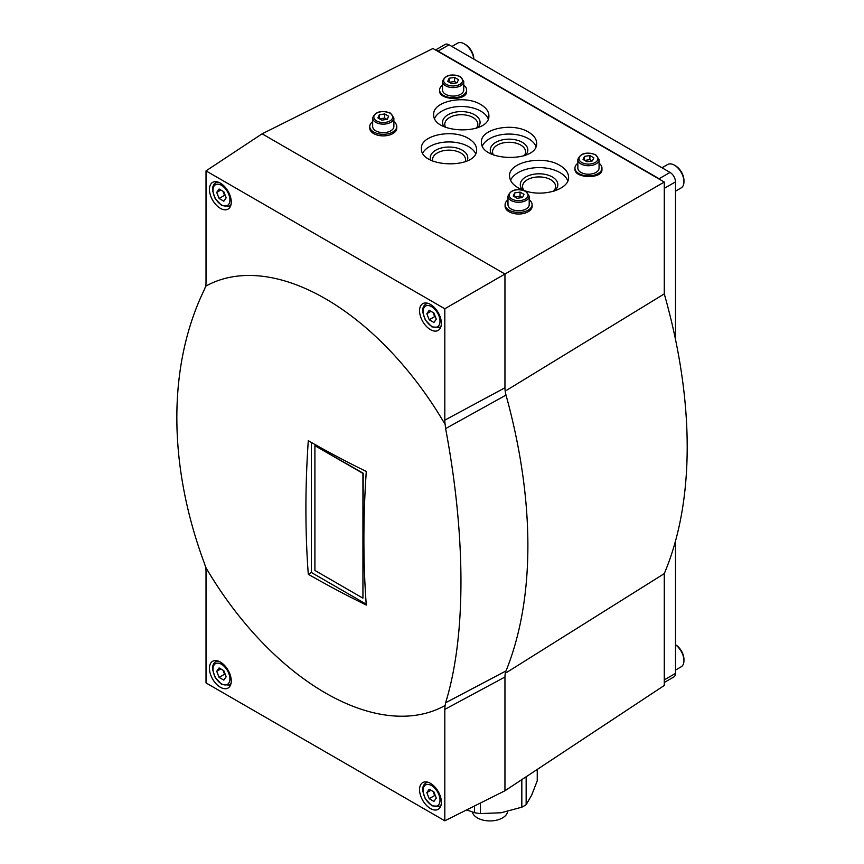 <?xml version="1.0" encoding="UTF-8"?>
<svg xmlns="http://www.w3.org/2000/svg" width="864" height="864" viewBox="0 0 864 864"><rect width="100%" height="100%" fill="white"/><g stroke="black" fill="none" stroke-linecap="round" stroke-linejoin="round"><path stroke-width="1.3" d="M506.844 672.322L664.276 573.62L664.276 685.465L504.954 790.765L504.954 677.009A23.155 13.37 -120 0 1 506.023 670.928A476.96 275.378 -120 0 0 506.023 395.086A23.155 13.37 -120 0 1 504.954 387.774L504.954 274.028L262.105 133.823L206.021 170.888L444.809 308.761L664.276 182.045L432.961 48.503L262.105 133.823M444.809 308.761L444.809 420.163A26.028 15.023 -120 0 0 445.165 424.494L445.619 428.587C466.128 537.559 465.998 636.736 445.619 702.767L445.165 705.467A26.028 15.023 -120 0 0 444.809 709.398L444.809 820.8L206.021 682.938L206.021 571.536A26.028 15.023 -120 0 0 205.664 567.194L204.466 563.533C167.519 464.054 167.756 364.824 204.466 289.364L205.664 286.222A26.028 15.023 -120 0 0 206.021 282.301L206.021 170.888M444.809 820.8L504.954 790.765M664.276 573.62A468.806 270.67 -120 0 0 664.276 293.9L506.79 390.161M664.276 293.9L664.276 182.045M439.603 89.964L439.603 90.882C438.955 100.526 467.273 101.099 466.625 91.422L466.625 89.964A13.511 7.798 180 0 1 453.114 97.762A13.511 7.798 180 0 1 439.603 89.964A13.511 7.798 180 0 1 442.498 85.136M574.949 168.102L574.949 169.02C574.301 178.675 602.618 179.237 601.96 169.56L601.96 168.102A13.511 7.798 180 0 1 588.46 175.9A13.511 7.798 180 0 1 574.949 168.102A13.511 7.798 180 0 1 577.843 163.274M524.988 190.825C543.499 197.316 569.408 189.248 568.588 177.25C568.458 172.735 565.574 168.804 559.937 165.445C542.905 154.699 508.388 161.968 509.544 176.062C509.857 181.872 514.274 186.538 522.796 190.058M468.526 138.521C452.606 128.477 420.347 135.27 421.427 148.435C420.098 168.156 477.943 169.322 476.615 149.548C476.485 145.336 473.796 141.653 468.526 138.521M480.805 104.555C464.886 94.511 432.626 101.304 433.706 114.48C432.378 134.201 490.223 135.367 488.894 115.592C488.765 111.37 486.076 107.698 480.805 104.555M528.563 132.127C512.633 122.083 480.384 128.876 481.464 142.042C480.125 161.762 537.98 162.929 536.641 143.154C536.522 138.942 533.822 135.259 528.563 132.127M430.466 808.564A15.433 8.91 -120 0 0 438.188 809.33A15.433 8.91 -120 0 0 438.188 791.5A15.433 8.91 -120 0 0 422.744 782.59A15.433 8.91 -120 0 0 420.379 794.956A15.433 8.91 -120 0 0 430.466 808.564M205.664 567.194A241.412 139.385 -120 0 0 325.415 692.96A241.412 139.385 -120 0 0 445.165 705.467M220.363 687.258A15.433 8.91 -120 0 0 228.074 688.025A15.433 8.91 -120 0 0 228.074 670.194A15.433 8.91 -120 0 0 212.641 661.284A15.433 8.91 -120 0 0 210.276 673.661A15.433 8.91 -120 0 0 220.363 687.258M445.165 424.494A241.412 139.385 -120 0 0 205.664 286.222M366.282 471.463A992.304 572.908 120 0 0 366.282 605.059A992.228 572.854 180 0 1 308.286 574.268A995.587 574.808 -60 0 1 308.286 440.672A992.228 572.854 0 0 0 366.282 471.463M220.363 208.343A15.433 8.91 -120 0 0 228.074 209.099A15.433 8.91 -120 0 0 228.074 191.279A15.433 8.91 -120 0 0 212.641 182.369A15.433 8.91 -120 0 0 210.276 194.735A15.433 8.91 -120 0 0 220.363 208.343M430.466 329.638A15.433 8.91 -120 0 0 438.188 330.404A15.433 8.91 -120 0 0 438.188 312.584A15.433 8.91 -120 0 0 422.744 303.674A15.433 8.91 -120 0 0 420.379 316.04A15.433 8.91 -120 0 0 430.466 329.638M433.922 313.049L429.192 310.316L426.827 313.675L429.192 319.766L433.922 322.499L436.288 319.14L433.922 313.049M223.819 191.743L219.089 189.011L216.724 192.38L219.089 198.472L223.819 201.193L226.174 197.834L223.819 191.743M223.819 670.658L219.089 667.937L216.724 671.296L219.089 677.387L223.819 680.119L226.174 676.75L223.819 670.658M433.922 791.964L429.192 789.242L426.827 792.601L429.192 798.692L433.922 801.414L436.288 798.055L433.922 791.964M430.92 311.321L426.827 313.675M433.08 312.563L434.657 316.624L429.192 319.766M434.657 316.624L435.499 317.11M430.92 790.236L426.827 792.601M433.08 791.478L434.657 795.539L429.192 798.692M434.657 795.539L435.499 796.025M220.817 668.93L216.724 671.296M222.966 670.172L224.543 674.233L219.089 677.387M224.543 674.233L225.385 674.719M220.817 190.015L216.724 192.38M222.966 191.257L224.543 195.318L219.089 198.472M224.543 195.318L225.385 195.804M311.364 442.433L311.364 572.486L308.286 574.268M311.364 572.486L366.217 604.163M362.934 598.169L363.204 473.234L314.906 445.673L362.934 473.396L362.934 598.169L314.906 570.445L314.906 445.673M521.824 779.609L521.824 807.192A48.233 27.853 0 0 0 526.154 804.686L531.695 795.107L537.246 780.797L537.246 769.424M526.154 804.686L526.154 776.747M474.53 805.95L474.53 812.678A48.233 27.853 0 0 0 480.449 813.586L480.449 803.002M521.824 807.192L501.142 812.754L480.449 813.586M474.53 812.678L466.625 809.903M472.36 812.02A17.755 10.249 0 0 0 477.403 817.916A17.755 10.249 0 0 0 496.076 820.292A17.755 10.249 0 0 0 507.643 811.501M482.36 145.951A27.594 15.93 180 0 1 501.833 134.611A27.594 15.93 180 0 1 528.563 138.726A27.594 15.93 180 0 1 535.972 146.502M491.8 154.246A18.77 10.832 180 0 1 498.528 141.016A18.77 10.832 180 0 1 522.32 142.322A18.77 10.832 180 0 1 525.388 155.315M493.452 154.969A16.524 9.547 180 0 1 492.523 151.816A16.524 9.547 180 0 1 502.729 143.003A16.524 9.547 180 0 1 520.733 145.066A16.524 9.547 180 0 1 525.582 151.816A16.524 9.547 180 0 1 524.07 155.801M434.603 118.39A27.594 15.93 180 0 1 454.075 107.039A27.594 15.93 180 0 1 480.805 111.154A27.594 15.93 180 0 1 488.225 118.94M444.042 126.684A18.77 10.832 180 0 1 450.781 113.443A18.77 10.832 180 0 1 474.574 114.75A18.77 10.832 180 0 1 477.641 127.753M445.694 127.397A16.524 9.547 180 0 1 444.776 124.243A16.524 9.547 180 0 1 454.972 115.43A16.524 9.547 180 0 1 472.986 117.504A16.524 9.547 180 0 1 477.824 124.243A16.524 9.547 180 0 1 476.312 128.228M422.701 153.079A27.594 15.93 180 0 1 468.526 146.599A27.594 15.93 180 0 1 475.621 153.619M430.65 160.099A18.77 10.832 180 0 1 440.078 148.338A18.77 10.832 180 0 1 462.294 150.196A18.77 10.832 180 0 1 466.97 161.028M432.659 161.039A16.524 9.547 180 0 1 432.497 159.689A16.524 9.547 180 0 1 442.692 150.876A16.524 9.547 180 0 1 460.706 152.95A16.524 9.547 180 0 1 465.545 159.689A16.524 9.547 180 0 1 465.145 161.795M510.527 180.284A29.516 17.042 180 0 1 531.382 168.188A29.516 17.042 180 0 1 559.937 172.595A29.516 17.042 180 0 1 567.853 180.878M522.806 190.058A18.77 10.832 180 0 1 527.645 176.04A18.77 10.832 180 0 1 552.334 176.98A18.77 10.832 180 0 1 554.137 191.106M524.027 190.436A16.524 9.547 180 0 1 522.536 186.473A16.524 9.547 180 0 1 532.742 177.66A16.524 9.547 180 0 1 550.757 179.723A16.524 9.547 180 0 1 555.595 186.473A16.524 9.547 180 0 1 553.262 191.365M529.211 199.832A13.511 7.798 180 0 1 532.105 204.649L532.105 206.226A13.511 7.798 180 0 1 518.605 214.024A13.511 7.798 180 0 1 505.094 206.226L505.094 204.649A13.511 7.798 180 0 1 507.989 199.832M532.105 204.649A13.511 7.798 180 0 1 518.605 212.447A13.511 7.798 180 0 1 505.094 204.649M529.211 204.649A10.616 6.124 180 0 1 518.605 210.773A10.616 6.124 180 0 1 507.989 204.649L507.989 196.139A10.616 6.124 180 0 0 518.605 202.273A10.616 6.124 180 0 0 529.211 196.139L529.211 204.649M520.042 192.089L514.663 192.92L513.227 196.031L517.158 198.31L522.536 197.478L523.984 194.368L520.042 192.089L520.042 196.193L514.879 196.992M393.876 121.694A13.511 7.798 180 0 1 396.77 126.511L396.77 128.088A13.511 7.798 180 0 1 383.26 135.886A13.511 7.798 180 0 1 369.76 128.088L369.76 126.511A13.511 7.798 180 0 1 372.654 121.694M396.77 126.511A13.511 7.798 180 0 1 383.26 134.309A13.511 7.798 180 0 1 369.76 126.511M393.876 126.511A10.616 6.124 180 0 1 383.26 132.635A10.616 6.124 180 0 1 372.654 126.511L372.654 118.001A10.616 6.124 180 0 0 383.26 124.135A10.616 6.124 180 0 0 393.876 118.001L393.876 126.511M384.707 113.951L379.318 114.782L377.881 117.893L381.823 120.172L387.202 119.329L388.638 116.23L384.707 113.951L384.707 118.055L379.534 118.854M599.065 163.274A13.511 7.798 180 0 1 601.96 168.102M599.065 168.102A10.616 6.124 180 0 1 588.46 174.226A10.616 6.124 180 0 1 577.843 168.102L577.843 159.592A10.616 6.124 180 0 0 588.46 165.726A10.616 6.124 180 0 0 599.065 159.592L599.065 168.102M589.896 155.542L584.518 156.373L583.07 159.484L587.012 161.752L592.391 160.92L593.838 157.82L589.896 155.542L589.896 159.635L584.734 160.434M463.73 85.136A13.511 7.798 180 0 1 466.625 89.964M463.73 89.964A10.616 6.124 180 0 1 453.114 96.088A10.616 6.124 180 0 1 442.498 89.964L442.498 81.454A10.616 6.124 180 0 0 453.114 87.588A10.616 6.124 180 0 0 463.73 81.454L463.73 89.964M454.55 77.404L449.172 78.235L447.736 81.346L451.678 83.614L457.056 82.782L458.492 79.682L454.55 77.404L454.55 81.497L449.388 82.296M456.84 82.814L454.55 81.497M449.172 82.177L449.172 78.235M592.175 160.952L589.896 159.635M584.518 160.315L584.518 156.373M386.986 119.372L384.707 118.055M379.318 118.724L379.318 114.782M522.32 197.51L520.042 196.193M514.663 196.862L514.663 192.92M675.497 339.444L675.497 181.872A7.722 4.46 -120 0 0 670.043 172.422L449.021 44.809A7.722 4.46 -120 0 0 445.165 44.431L435.542 49.993M660.938 180.122A7.722 4.46 -120 0 0 659.124 178.718L438.102 51.116A7.722 4.46 -120 0 0 436.298 50.425M664.276 682.484L673.898 676.922A7.722 4.46 -120 0 0 675.497 673.391L675.497 541.026M664.276 681.599A7.722 4.46 -120 0 0 664.589 679.698L664.589 572.886M664.589 294.98L664.589 188.168A7.722 4.46 -120 0 0 664.276 185.911M675.497 191.171L681.156 187.898A13.511 7.798 -120 0 0 683.953 181.71L683.953 180.457A11.966 6.912 -120 0 0 675.497 165.802L674.406 165.175A13.511 7.798 -120 0 0 667.656 164.506L661.997 167.767M683.953 181.71A13.511 7.798 -120 0 0 674.406 165.175M473.85 59.152A11.966 6.912 -120 0 0 465.394 44.496L464.303 43.87A13.511 7.798 -120 0 0 457.553 43.2L451.883 46.472M473.785 59.119A13.511 7.798 -120 0 0 464.303 43.87M675.497 670.086L681.156 666.814A13.511 7.798 -120 0 0 683.953 660.636L683.953 659.372A11.966 6.912 -120 0 0 675.497 644.728L675.497 644.728M683.953 660.636A13.511 7.798 -120 0 0 675.497 644.792M444.809 420.163L504.954 387.774M444.809 709.398L504.954 677.009M445.619 702.767L506.023 670.928M445.619 428.587L506.023 395.086M440.953 326.581L439.398 327.478A13.511 7.798 -120 0 0 441.169 325.674M428.339 303.448A13.511 7.798 -120 0 0 425.898 304.085C423.5 305.618 422.431 308.254 422.69 311.99L425.293 319.939L431.881 326.884L439.398 327.478M431.557 326.171A11.966 6.912 -120 0 0 438.88 315.749A11.966 6.912 -120 0 0 424.235 307.292A11.966 6.912 -120 0 0 431.557 326.171M230.85 205.276L229.295 206.172A13.511 7.798 -120 0 0 231.066 204.368M218.236 182.142A13.511 7.798 -120 0 0 215.795 182.779C213.397 184.313 212.328 186.948 212.587 190.685L215.19 198.634L221.767 205.578L229.295 206.172M221.454 204.876A11.966 6.912 -120 0 0 228.776 194.454A11.966 6.912 -120 0 0 214.121 185.987A11.966 6.912 -120 0 0 221.454 204.876M230.85 684.191L229.295 685.087A13.511 7.798 -120 0 0 231.066 683.294M218.236 661.068A13.511 7.798 -120 0 0 215.795 661.694C213.397 663.228 212.328 665.863 212.587 669.611L215.19 677.56L221.767 684.504L229.295 685.087M221.454 683.791A11.966 6.912 -120 0 0 228.776 673.369A11.966 6.912 -120 0 0 214.121 664.913A11.966 6.912 -120 0 0 221.454 683.791M440.953 805.496L439.398 806.393A13.511 7.798 -120 0 0 441.169 804.6M428.339 782.374A13.511 7.798 -120 0 0 425.898 783C423.5 784.534 422.431 787.169 422.69 790.906L425.293 798.865L431.881 805.799L439.398 806.393M431.557 805.097A11.966 6.912 -120 0 0 438.88 794.675A11.966 6.912 -120 0 0 424.235 786.218A11.966 6.912 -120 0 0 431.557 805.097M525.29 191.344A9.45 5.454 180 0 1 521.046 200.47A9.45 5.454 180 0 1 509.468 193.784A9.45 5.454 180 0 1 525.29 191.344M389.945 113.206A9.45 5.454 180 0 1 385.711 122.332A9.45 5.454 180 0 1 374.134 115.646A9.45 5.454 180 0 1 389.945 113.206M595.145 154.786A9.45 5.454 180 0 1 590.9 163.922A9.45 5.454 180 0 1 579.323 157.237A9.45 5.454 180 0 1 595.145 154.786M459.799 76.648A9.45 5.454 180 0 1 455.566 85.784A9.45 5.454 180 0 1 443.977 79.099A9.45 5.454 180 0 1 459.799 76.648M438.102 51.116L449.021 44.809M659.124 178.718L670.043 172.422M664.589 679.698L675.497 673.391M664.589 188.168L675.497 181.872M427.453 303.188L425.898 304.085M217.339 181.883L215.795 182.779M217.339 660.798L215.795 661.694M427.453 782.104L425.898 783M529.211 196.139L525.863 191.279C516.542 188.114 510.592 189.734 507.989 196.139M393.876 118.001L390.528 113.141C381.208 109.976 375.246 111.596 372.654 118.001M599.065 159.592L595.717 154.732C586.397 151.567 580.446 153.187 577.843 159.592M463.73 81.454L460.382 76.594C451.062 73.429 445.1 75.049 442.498 81.454"/></g></svg>
